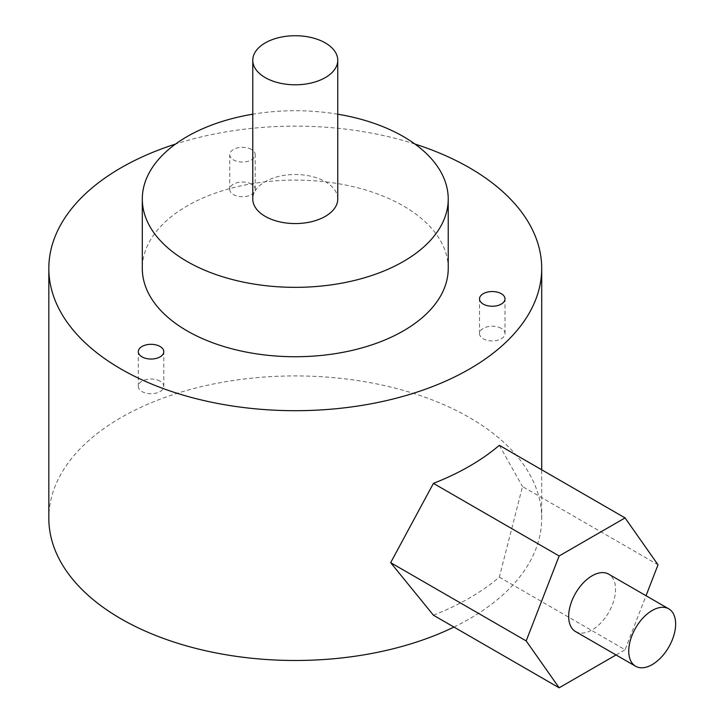 <?xml version="1.0" encoding="UTF-8"?>
<svg xmlns="http://www.w3.org/2000/svg" width="724" height="724" viewBox="0 0 724 724"><rect width="100%" height="100%" fill="white"/><g stroke="black" fill="none" stroke-linecap="round" stroke-linejoin="round"><path stroke-width="0.54" stroke-dasharray="3.62 2.71" d="M453.948 627.065A246.441 142.284 0 0 0 541.706 518.203A246.441 142.284 0 0 0 469.523 417.603A246.441 142.284 0 0 0 200.955 386.752A246.441 142.284 0 0 0 48.825 518.203M433.423 615.21A246.441 142.284 0 0 0 499.334 577.155L522.493 486.555L658.026 564.801M499.334 445.323L522.493 486.555M414.961 144.049A246.441 142.284 0 0 0 175.561 144.049M448.228 268.414A152.963 88.31 0 0 0 403.422 205.969A152.963 88.31 0 0 0 236.721 186.828A152.963 88.31 0 0 0 142.302 268.414M251.49 149.479A12.751 7.358 0 0 0 237.599 147.877A12.751 7.358 0 0 0 229.725 154.683A12.751 7.358 0 0 0 233.463 159.886A12.751 7.358 0 0 0 247.355 161.479A12.751 7.358 0 0 0 255.219 154.683A12.751 7.358 0 0 0 251.49 149.479M337.755 114.193A152.963 88.31 0 0 0 252.776 114.193M337.755 199.028A42.49 24.535 0 0 0 325.302 181.688A42.49 24.535 0 0 0 279.002 176.366A42.49 24.535 0 0 0 252.776 199.028M160.058 381.168A12.751 7.358 0 0 0 146.167 379.575A12.751 7.358 0 0 0 138.302 386.372A12.751 7.358 0 0 0 142.031 391.575A12.751 7.358 0 0 0 155.922 393.168A12.751 7.358 0 0 0 163.796 386.372A12.751 7.358 0 0 0 160.058 381.168M251.49 184.168A12.751 7.358 0 0 0 237.599 182.575A12.751 7.358 0 0 0 229.725 189.371A12.751 7.358 0 0 0 233.463 194.575A12.751 7.358 0 0 0 247.355 196.168A12.751 7.358 0 0 0 255.219 189.371A12.751 7.358 0 0 0 251.49 184.168M501.279 328.379A12.751 7.358 0 0 0 487.388 326.786A12.751 7.358 0 0 0 479.514 333.583A12.751 7.358 0 0 0 483.252 338.787A12.751 7.358 0 0 0 497.144 340.389A12.751 7.358 0 0 0 505.008 333.583A12.751 7.358 0 0 0 501.279 328.379M499.334 577.155L625.065 649.745L646.025 595.716M616.052 654.949L625.065 649.745M575.535 631.554A33.141 19.132 120 0 0 592.105 629.916A33.141 19.132 120 0 0 613.753 600.712A33.141 19.132 120 0 0 608.676 574.15M541.706 518.203L541.706 469.786M138.302 386.372L138.302 351.683M163.796 386.372L163.796 351.683M229.725 189.371L229.725 154.683M255.219 189.371L255.219 154.683M479.514 333.583L479.514 298.894M505.008 333.583L505.008 298.894"/><path stroke-width="1.09" d="M175.561 144.049A246.441 142.284 0 0 0 48.825 268.414L48.825 518.203A246.441 142.284 0 0 0 120.998 618.812A246.441 142.284 0 0 0 453.948 627.065M48.825 268.414A246.441 142.284 0 0 0 120.998 369.023A246.441 142.284 0 0 0 389.566 399.865A246.441 142.284 0 0 0 541.706 268.414A246.441 142.284 0 0 0 469.523 167.805A246.441 142.284 0 0 0 414.961 144.049M646.025 595.716L658.026 564.801L625.065 517.913L499.334 445.323A246.441 142.284 0 0 1 433.423 483.379L390.661 562.666L433.423 615.21L559.145 687.8L616.052 654.949M252.776 114.193A152.963 88.31 0 0 0 142.302 199.028L142.302 268.414A152.963 88.31 0 0 0 187.1 330.868A152.963 88.31 0 0 0 353.801 350.009A152.963 88.31 0 0 0 448.228 268.414L448.228 199.028A152.963 88.31 0 0 0 403.422 136.583A152.963 88.31 0 0 0 337.755 114.193M160.058 346.479A12.751 7.358 0 0 0 146.167 344.877A12.751 7.358 0 0 0 138.302 351.683A12.751 7.358 0 0 0 142.031 356.887A12.751 7.358 0 0 0 155.922 358.48A12.751 7.358 0 0 0 163.796 351.683A12.751 7.358 0 0 0 160.058 346.479M501.279 293.691A12.751 7.358 0 0 0 487.388 292.098A12.751 7.358 0 0 0 479.514 298.894A12.751 7.358 0 0 0 483.252 304.098A12.751 7.358 0 0 0 497.144 305.691A12.751 7.358 0 0 0 505.008 298.894A12.751 7.358 0 0 0 501.279 293.691M142.302 199.028A152.963 88.31 0 0 0 187.1 261.482A152.963 88.31 0 0 0 353.801 280.622A152.963 88.31 0 0 0 448.228 199.028M252.776 60.264L252.776 199.028A42.49 24.535 0 0 0 265.219 216.376A42.49 24.535 0 0 0 311.519 221.698A42.49 24.535 0 0 0 337.755 199.028L337.755 60.264A42.49 24.535 0 0 0 325.302 42.915A42.49 24.535 0 0 0 279.002 37.594A42.49 24.535 0 0 0 252.776 60.264A42.49 24.535 0 0 0 265.219 77.604A42.49 24.535 0 0 0 311.519 82.925A42.49 24.535 0 0 0 337.755 60.264M390.661 562.666L526.185 640.912L559.145 687.8M433.423 483.379L559.145 555.969L526.185 640.912M625.065 517.913L559.145 555.969M668.768 608.848L608.676 574.15A33.141 19.132 120 0 0 592.105 575.797A33.141 19.132 120 0 0 570.458 605.002A33.141 19.132 120 0 0 575.535 631.554L635.627 666.252A33.141 19.132 120 0 0 652.197 664.605A33.141 19.132 120 0 0 673.845 635.401A33.141 19.132 120 0 0 668.768 608.848A33.141 19.132 120 0 0 652.197 610.486A33.141 19.132 120 0 0 630.541 639.69A33.141 19.132 120 0 0 635.627 666.252M541.706 469.786L541.706 268.414"/></g></svg>
